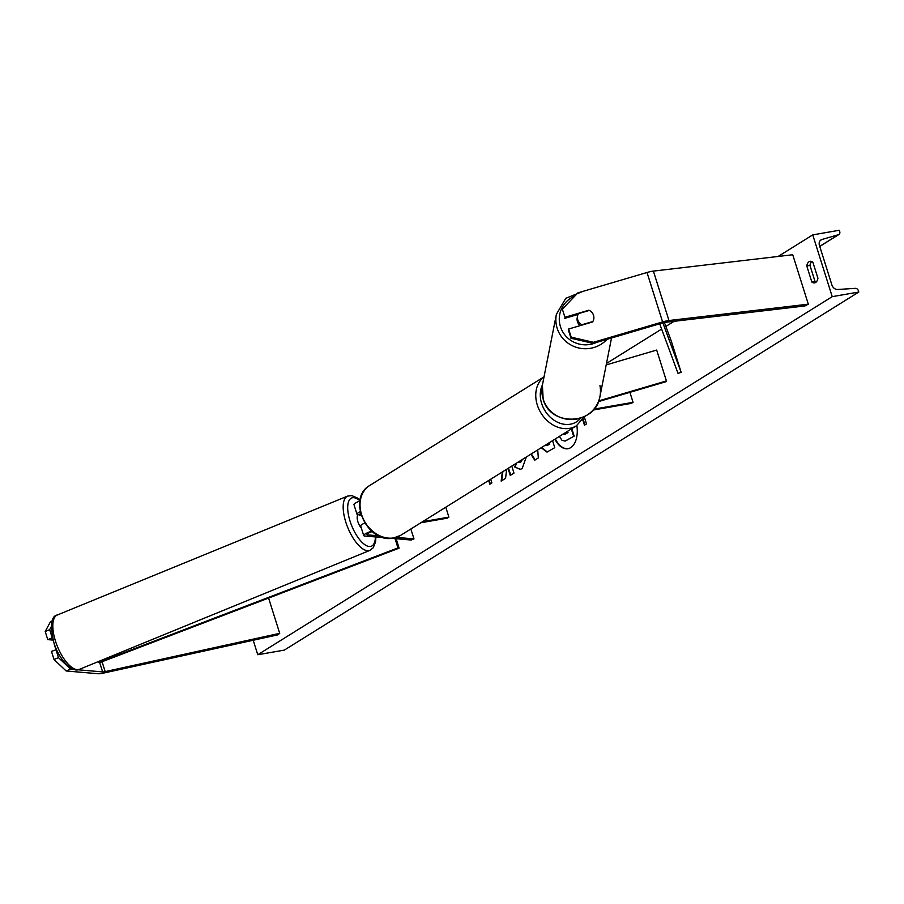 <?xml version="1.0" encoding="UTF-8"?>
<svg xmlns="http://www.w3.org/2000/svg" width="904" height="904" viewBox="0 0 904 904"><rect width="100%" height="100%" fill="white"/><g stroke="black" fill="none" stroke-linecap="round" stroke-linejoin="round"><path stroke-width="1.36" d="M606.188 364.922L656.677 350.051L666.417 380.934L598.708 400.89M598.437 401.613L666.282 381.612L666.417 380.934M556.932 415.885A9.887 1.831 -17.5 0 1 556.344 415.557M593.16 410.032L631.365 403.376L633.06 402.325L593.939 409.139M629.907 392.336L633.06 402.325M570.978 338.254L571.192 337.158L593.442 342.3L593.227 343.384L570.978 338.254L568.413 330.107L568.627 329.022L592.606 321.948A8.238 8.057 11.2 0 0 588.911 310.208L564.921 317.281L562.356 309.134L564.921 317.281M593.227 343.384L662.383 323.01A5.277 0.983 -17.5 0 1 664.869 322.412A5.277 0.983 -17.5 0 1 665.57 322.31L804.91 305.959L808.312 304.173L668.971 320.524A10.543 1.955 -17.5 0 0 667.581 320.728A10.543 1.955 -17.5 0 0 662.598 321.914L593.442 342.3M578.04 314.445L564.706 318.366M562.356 309.134L577.859 292.873L647.015 272.499A10.543 1.955 -17.5 0 1 651.999 271.302A10.543 1.955 -17.5 0 1 653.389 271.098L792.729 254.747L808.312 304.173M568.627 329.022L571.192 337.158M56.613 649.603L51.471 651.377L54.037 659.513L66.15 670.971L70.614 669.141L73.732 669.412M77.823 669.762L102.638 671.909A5.277 0.983 162.5 0 0 104.401 671.774A5.277 0.983 162.5 0 0 105.18 671.615L279.709 633.331L277.788 634.868L103.248 673.152A10.543 1.955 162.5 0 1 101.689 673.457A10.543 1.955 162.5 0 1 98.163 673.74L66.15 670.971M52.262 620.856L50.567 621.545L45.2 631.489L49.663 629.67L51.291 626.653M49.663 629.67L52.229 637.806L47.765 639.636L45.2 631.489M55.935 649.547L58.5 657.683L54.037 659.513M70.614 669.141L58.5 657.683M268.59 598.064L279.709 633.331M53.155 640.1L47.765 639.636M360.673 514.93L358.041 514.704A9.887 1.831 162.5 0 1 356.99 514.24A9.887 1.831 162.5 0 1 360.221 511.698M371.657 531.134A9.887 1.831 162.5 0 0 363.713 535.552A9.887 1.831 162.5 0 0 364.764 536.015L384.11 537.688M391.285 538.309L411.184 540.027L413.976 538.886L410.845 528.987M359.916 500.963A9.887 1.831 162.5 0 0 353.972 504.669L356.99 514.24M360.436 512.692A6.588 1.22 162.5 0 0 360.131 513.257A6.588 1.22 162.5 0 0 360.651 513.54M372.199 531.597A6.588 1.22 162.5 0 0 366.854 534.569A6.588 1.22 162.5 0 0 367.555 534.874L378.878 535.846M396.268 537.36L413.976 538.886M445.774 507.223L448.892 517.122L447.197 518.173L420.835 522.761M448.892 517.122L422.518 521.71M363.713 535.552L360.685 525.981A9.887 1.831 -17.5 0 1 364.775 523.043M580.165 325.621A8.238 8.057 -168.8 0 1 577.215 317.756L577.566 315.993A8.238 8.057 -168.8 0 1 578.436 313.631L589.351 310.422A8.238 8.057 -168.8 0 1 592.854 321.541L581.939 324.751A8.238 8.057 -168.8 0 1 577.566 315.993M554.875 439.208A22.238 12.78 -99.9 0 0 567.927 448.723A22.238 12.78 -99.9 0 0 570.684 447.649A22.238 12.78 -99.9 0 0 576.854 425.501M812.752 234.882L832.222 296.659L858.8 292.037L858.393 290.738A2.972 2.362 58.1 0 0 855.342 288.342L837.658 289.495A5.605 4.463 -121.9 0 1 831.906 284.986L819.442 245.447A5.605 4.463 -121.9 0 1 821.001 239.91A5.605 4.463 -121.9 0 1 821.894 239.503L838.426 234.701A2.972 2.362 58.1 0 0 838.912 234.486A2.972 2.362 58.1 0 0 839.726 231.548L839.319 230.26L812.752 234.882L778.129 256.465M606.482 363.453L661.626 329.079M665.852 326.446L674.101 321.304M253.199 640.258L257.764 654.733L832.222 296.659M526.309 457.017L522.162 468.588L520.162 469.391L514.794 467.006L515.721 463.616M517.766 462.339L520.229 462.317L521.777 459.842M552.559 440.655L554.762 447.672L546.976 452.079L541.213 447.729M502.319 471.978L501.155 481.086L505.596 478.318L506.635 469.278M508.037 468.408L510.24 475.425L513.992 473.086L511.777 466.068M817.928 278.229L812.854 262.16A8.238 4.735 -99.9 0 0 810.097 261.301A8.238 4.735 -99.9 0 0 809.069 261.697A8.238 4.735 -99.9 0 0 806.775 265.957L811.837 282.014A8.238 4.735 -99.9 0 0 814.606 282.884A8.238 4.735 -99.9 0 0 817.928 278.229M584.255 416.834L586.504 423.953L584.47 425.219L582.707 419.614M490.714 479.21L491.889 482.928L489.855 484.194L488.68 480.465M537.733 449.898L538.321 457.944L534.739 460.181L530.897 454.158M811.769 261.505A8.238 4.735 -99.9 0 0 809.961 265.403L806.775 265.957M809.961 265.403L815.035 281.46A8.238 4.735 -99.9 0 0 816.12 282.116M257.764 654.733L284.342 650.112L858.8 292.037M815.035 281.46L811.837 282.014M555.316 438.937A22.238 12.78 -99.9 0 0 568.198 448.678M571.814 428.654L574.164 436.123L565.35 441.039M574.164 436.123L565.079 441.084L561.972 440.271L559.361 436.417M571.339 428.948L573.633 436.214M583.08 419.015L584.944 424.925M489.154 480.182L490.33 483.9M502.884 471.617L501.709 480.736M508.5 468.114L510.715 475.131M547.248 452.023L541.665 447.446M546.886 445.615L549.734 444.158L549.282 442.7M545.225 445.22L547.451 445.344L549.203 444.248L548.807 442.994M520.421 469.334L514.794 467.006M515.325 466.916L516.331 463.243M519.63 462.588L520.76 462.226L522.376 459.469M535.157 459.921L531.315 453.898M563.339 433.931L564.74 434.474L568.006 432.62L567.588 431.287M563.746 433.683L565.011 434.406M56.263 649.569A8.238 3.322 -112.3 0 1 54.715 645.942A8.238 3.322 -112.3 0 1 54.07 643.117M361.374 528.151A8.238 3.322 -112.3 0 1 357.905 521.777A8.238 3.322 -112.3 0 1 358.052 514.704M359.645 514.839A8.238 3.322 -112.3 0 0 359.509 515.404L361.012 514.794M664.395 322.502L671.412 341.463L681.153 372.346L662.847 322.875M659.683 323.801L678.011 373.341L681.153 372.346M396.133 538.727L399.105 548.152L99.711 662.643L98.57 662.395L397.963 547.903L399.105 548.152M395.048 538.637L397.963 547.903M98.321 661.592L98.57 662.395M653.389 271.098L668.971 320.524M647.015 272.499L662.598 321.914M99.711 662.643L102.638 671.909M102.062 661.751L105.18 671.615M367.25 533.914L367.555 534.874M542.423 384.968A26.035 20.747 58.1 0 0 546.118 412.439A26.035 20.747 58.1 0 0 570.322 424.213A26.035 20.747 58.1 0 0 580.628 418.145M584.346 416.642L576.458 425.761A29.335 23.38 -121.9 0 1 569.61 428.36A29.335 23.38 -121.9 0 1 539.383 410.167A29.335 23.38 -121.9 0 1 544.016 376.945M544.027 376.832L369.702 485.504A29.335 23.38 58.1 0 0 363.205 518.738A29.335 23.38 58.1 0 0 393.884 537.88A29.335 23.38 58.1 0 0 400.743 535.292L576.458 425.761M575 295.879A26.035 25.459 11.2 0 0 560.446 326.683A26.035 25.459 11.2 0 0 596.64 342.379M607.047 339.316A29.335 28.679 -168.8 0 1 578.944 348.029A29.335 28.679 -168.8 0 1 557.169 328.288A29.335 28.679 -168.8 0 1 556.389 314.343L542.389 385.149A29.335 28.679 11.2 0 0 543.168 399.093A29.335 28.679 11.2 0 0 572.763 419.512A29.335 28.679 11.2 0 0 599.94 396.528L599.94 396.528A29.335 28.679 11.2 0 0 599.951 385.646M819.736 246.351L838.426 234.701M820.244 240.543L821.894 239.503M57.291 615.002L57.291 615.002C51.234 616.019 50.059 625.071 53.754 642.145C58.455 658.79 71.924 673.412 79.529 669.288L79.529 669.288A29.335 11.82 -112.3 0 1 55.449 641.026A29.335 11.82 -112.3 0 1 57.291 615.002L347.644 496.093A29.335 11.82 67.7 0 0 345.803 522.116A29.335 11.82 67.7 0 0 369.872 550.389L373.194 547.801L375.544 541.971L375.894 536.976M375.386 536.931A26.035 10.486 -112.3 0 1 365.419 545.067A26.035 10.486 -112.3 0 1 350.04 521.099A26.035 10.486 -112.3 0 1 359.939 500.827M400.743 535.292L393.477 538.038C367.442 544.14 346.322 498.42 369.702 485.504M583.148 291.314L565.757 298.331L556.389 314.343M611.522 337.994L599.94 396.528C595.985 425.151 550.253 427.23 543.168 399.161L542.389 385.149M838.912 234.486L819.747 246.43M79.529 669.288L369.872 550.389M360.063 500.161L357.555 498.093L351.859 495.618L347.644 496.093"/></g></svg>
